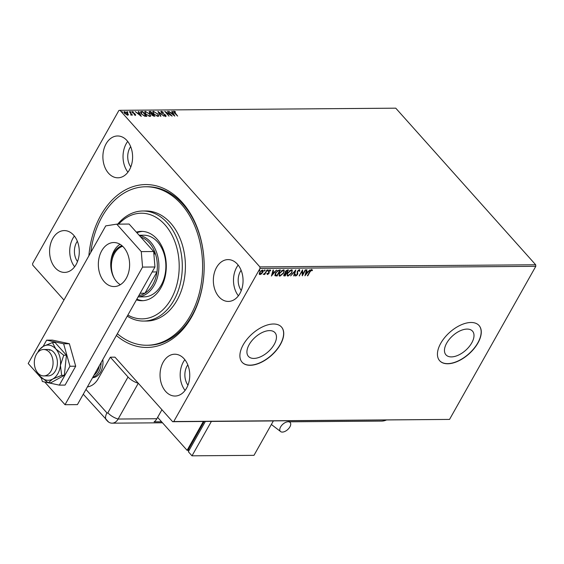 <?xml version="1.0" encoding="UTF-8"?>
<svg xmlns="http://www.w3.org/2000/svg" width="564" height="564" viewBox="0 0 564 564"><rect width="100%" height="100%" fill="white"/><g stroke="black" fill="none" stroke-linecap="round" stroke-linejoin="round"><path stroke-width="0.85" d="M88.865 255.83A81.456 57.859 89.6 0 1 100.907 215.187A81.456 57.859 89.6 0 1 182.179 202.363A81.456 57.859 89.6 0 1 191.725 316.834A81.456 57.859 89.6 0 1 116.367 335.474M146.929 345.26L148.473 345.246A79.249 56.301 -90.4 0 0 192.049 315.452A79.249 56.301 -90.4 0 0 198.401 231.437A79.249 56.301 -90.4 0 0 147.253 186.747L145.709 186.762A79.249 56.301 89.6 0 1 195.44 227.659A79.249 56.301 89.6 0 1 146.929 345.26A79.249 56.301 89.6 0 1 117.347 333.74M471.758 342.891A17.801 9.743 138.2 0 0 472.505 331.131A17.801 9.743 138.2 0 0 459.998 330.878A17.801 9.743 138.2 0 0 446.709 343.088A17.801 9.743 138.2 0 0 445.962 354.848A17.801 9.743 138.2 0 0 458.461 355.101A17.801 9.743 138.2 0 0 471.758 342.891M274.224 344.414A17.801 9.743 138.2 0 0 274.964 332.654A17.801 9.743 138.2 0 0 262.464 332.4A17.801 9.743 138.2 0 0 249.168 344.604A17.801 9.743 138.2 0 0 248.421 356.37A17.801 9.743 138.2 0 0 260.928 356.624A17.801 9.743 138.2 0 0 274.224 344.414M280.407 344.505A26.416 14.467 138.2 0 0 281.514 327.049A26.416 14.467 138.2 0 0 262.958 326.669A26.416 14.467 138.2 0 0 243.225 344.794A26.416 14.467 138.2 0 0 242.118 362.25A26.416 14.467 138.2 0 0 260.674 362.624A26.416 14.467 138.2 0 0 280.407 344.505M242.055 362.18A26.416 14.467 138.2 0 0 260.624 362.455A26.416 14.467 138.2 0 0 280.287 344.364A26.416 14.467 138.2 0 0 281.457 326.979M477.948 342.982A26.416 14.467 138.2 0 0 479.055 325.527A26.416 14.467 138.2 0 0 460.499 325.153A26.416 14.467 138.2 0 0 440.766 343.272A26.416 14.467 138.2 0 0 439.659 360.727A26.416 14.467 138.2 0 0 458.215 361.101A26.416 14.467 138.2 0 0 477.948 342.982M439.596 360.657A26.416 14.467 138.2 0 0 458.165 360.932A26.416 14.467 138.2 0 0 477.828 342.849A26.416 14.467 138.2 0 0 478.991 325.456M186.55 388.18A20.91 14.854 -90.4 0 0 188.228 366.008A20.91 14.854 -90.4 0 0 174.727 354.22A20.91 14.854 -90.4 0 0 163.229 362.081A20.91 14.854 -90.4 0 0 161.558 384.246A20.91 14.854 -90.4 0 0 175.052 396.041A20.91 14.854 -90.4 0 0 186.55 388.18M184.844 359.677A20.91 14.854 -90.4 0 0 183.37 361.926A20.91 14.854 -90.4 0 0 185.077 390.429M129.403 169.94A20.91 14.854 -90.4 0 0 131.081 147.768A20.91 14.854 -90.4 0 0 117.58 135.973A20.91 14.854 -90.4 0 0 106.081 143.841A20.91 14.854 -90.4 0 0 104.41 166.006A20.91 14.854 -90.4 0 0 117.904 177.801A20.91 14.854 -90.4 0 0 129.403 169.94M127.697 141.437A20.91 14.854 -90.4 0 0 126.223 143.686A20.91 14.854 -90.4 0 0 127.929 172.189M76.091 264.551A20.91 14.854 -90.4 0 0 77.769 242.379A20.91 14.854 -90.4 0 0 64.268 230.591A20.91 14.854 -90.4 0 0 52.776 238.452A20.91 14.854 -90.4 0 0 51.098 260.617A20.91 14.854 -90.4 0 0 64.592 272.412A20.91 14.854 -90.4 0 0 76.091 264.551M74.385 236.048A20.91 14.854 -90.4 0 0 72.911 238.297A20.91 14.854 -90.4 0 0 74.624 266.8M239.862 293.569A20.91 14.854 -90.4 0 0 241.533 271.397A20.91 14.854 -90.4 0 0 228.039 259.602A20.91 14.854 -90.4 0 0 216.541 267.47A20.91 14.854 -90.4 0 0 214.863 289.635A20.91 14.854 -90.4 0 0 228.364 301.43A20.91 14.854 -90.4 0 0 239.862 293.569M238.156 265.066A20.91 14.854 -90.4 0 0 236.683 267.315A20.91 14.854 -90.4 0 0 238.389 295.818M241.11 270.255A14.312 10.166 -90.4 0 0 240.363 271.432A14.312 10.166 -90.4 0 0 241.265 290.58M77.338 241.237A14.312 10.166 -90.4 0 0 76.598 242.414A14.312 10.166 -90.4 0 0 77.494 261.562M130.651 146.626A14.312 10.166 -90.4 0 0 129.91 147.803A14.312 10.166 -90.4 0 0 130.806 166.951M187.798 364.866A14.312 10.166 -90.4 0 0 187.051 366.043A14.312 10.166 -90.4 0 0 187.953 385.191M127.506 113.731L128.218 114.978L128.409 114.633L127.802 115.225L124.644 113.406C123.742 112.412 123.713 111.806 124.559 111.587L127.704 113.385L128.409 114.633L127.802 115.225M123.988 111.82L124.961 112.017M130.94 115.007L130.989 114.006L129.339 111.616L132.477 115.127L131.602 114.612L131.391 115.197L130.834 114.703L131.229 114.689L130.982 115.084M135.423 115.169L134.176 114.668L135.015 114.732L134.993 114.259L132.279 112.553L132.251 111.531L133.534 111.996L132.681 111.961L132.681 112.525L134.775 113.695L135.727 115.035M134.852 115.021L134.993 114.259M131.92 111.665L132.582 111.975M132.681 111.961L132.526 112.8M141.36 111.517L142.621 111.51L146.915 116.318L146.09 116.325L144.645 116.163L141.374 113.879L140.422 111.82L142.621 111.51M150.68 111.446L154.98 116.254L151.899 115.077L151.49 114.055L149.538 112.828L149.601 111.453L150.68 111.446L150.623 111.947M149.065 111.665L150.489 111.792M157.983 111.39L164.018 116.184L158.985 112.553L160.923 116.212L160.472 116.212L157.948 111.453M167.438 111.319L172.147 116.121L166.232 112.56L169.024 116.149L164.723 111.341L170.631 114.894L167.438 111.319M174.255 111.637L177.639 116.078L174.325 112.835L173.811 111.143L175.333 111.693L175.446 112.067L174.255 111.637L173.888 112.328M173.416 111.298L174.304 111.637M535.8 266.321L260.018 268.443L259.891 266.899L119.977 110.304L395.759 108.175L535.673 264.77L535.8 266.321L449.536 419.419L172.654 421.717L130.926 375.011M259.891 266.899L535.673 264.77M174.791 116.106L168.685 111.312L171.075 112.842L172.598 112.828L171.78 111.284L172.232 111.284L174.791 116.106M160.846 111.637L161.797 111.735L161.755 112.553L165.767 115.169L165.802 116.297L164.025 115.493L165.365 115.803L165.365 115.19L161.332 112.553L161.311 111.242L163.468 112.285L161.783 111.735L161.466 112.088M166.168 116.135L165.802 116.297M165.16 116.149L165.365 115.19M160.895 111.418L161.311 111.242L161.121 111.587M157.814 113.794L158.752 116.036L158.033 116.353L153.669 113.85L152.745 111.623L153.486 111.305L157.645 114.09M149.756 113.857L150.694 116.092L149.968 116.417L145.604 113.907L144.68 111.679L145.42 111.362L149.587 114.154M141.282 116.36L135.177 111.566L137.567 113.103L139.089 113.089L138.272 111.545L138.723 111.538L141.282 116.36M130.065 111.891L130.77 112.285L130.961 111.94L130.975 112.342L130.256 111.545L130.975 112.342M126.865 111.912L127.57 112.314L127.767 111.968L127.774 112.37L127.062 111.566L127.774 112.37M121.655 111.954L122.36 112.349L122.55 112.003L122.564 112.412L121.845 111.609L122.564 112.412M63.951 300.048L32.74 265.122L32.613 263.571L118.877 110.473L119.977 110.304M262.5 270.064C263.381 270.318 263.466 271.065 262.753 272.313L261.47 273.878L259.933 274.619L259.221 273.9L259.694 272.341L262.5 270.064L263.057 270.262M261.47 273.878L259.687 274.344L259.933 274.619L259.221 273.9M267.188 270.1L264.706 274.499L264.29 274.506L264.65 273.857L263.289 274.442L265.017 273.096L267.188 270.1M268.083 273.935L267.308 274.28L267.555 274.555L267.103 273.935L268.57 273.42L268.598 271.277L270.191 270.001L270.713 270.593L269.028 271.256L269 273.399L267.555 274.555L267.103 273.935M267.555 273.561L267.829 274.019M270.191 270.001L270.713 270.593L270.128 270.614M270.248 271.002L269.352 270.382M274.887 275.606L275.472 272.962L279.201 270.008L280.463 270.001L277.072 276.022L274.971 275.718M288.126 269.944L284.89 275.683L284.122 275.69L283.96 274.485L285.187 273.195L285.201 271.665L287.443 269.944L288.528 269.937L285.137 275.958L283.755 275.803M295.825 269.881L294.175 275.888L293.717 275.895L294.972 271.333L290.629 275.916L295.825 269.881M305.279 269.811L305.702 269.803L302.304 275.824L302.128 271.354L299.181 275.852L302.572 269.832L302.755 274.287L305.279 269.811M310.059 271.777L307.796 275.782L307.38 275.789L309.671 271.721L311.85 269.606L312.484 270.29L312.012 270.755L311.511 270.219L310.059 271.777L309.812 271.503L307.796 275.782M311.85 269.606L312.484 270.29L311.829 270.417M312.012 270.755L311.511 270.219M260.018 268.443L173.754 421.541L449.536 419.419M304.948 275.803L306.534 269.796L306.985 269.796L306.456 271.721L307.979 271.707L310.08 269.775L304.898 275.747M299.35 269.698L299.829 271.009L299.322 271.312L299.033 270.318L297.7 271.347L297.517 274.619L295.762 276.029L295.282 275.021L295.818 274.647L296.114 275.415L297.087 274.647L297.291 271.34L299.759 269.853M299.11 270.325L298.13 270.304M296.544 275.253L295.409 275.895M295.818 274.647L296.114 275.415M291.849 272.884L287.993 276.092L287.245 275.817L287.661 272.948L291.525 269.761L292.258 270.029L291.849 272.884L291.327 273.061M283.791 272.948L279.927 276.156L279.18 275.881L279.603 273.004L283.466 269.825L284.193 270.093L283.791 272.948L283.269 273.124M271.439 276.064L273.025 270.057L273.477 270.057L272.948 271.982L274.471 271.968L276.572 270.029L271.39 276.007M267.956 269.74L268.267 270.516L267.639 271.023L268.203 270.015M264.756 269.768L265.066 270.544L264.438 271.044L265.002 270.043M259.546 269.811L259.856 270.579L259.221 271.087L259.792 270.086M172.654 421.717L173.754 421.541M311.61 269.331L312.237 270.015M311.765 270.48L311.49 270.029L311.765 270.48M311.265 269.944L310.531 270.389M310.214 270.819L309.812 271.503M306.668 269.796L306.456 271.721M307.951 271.707L307.443 272.313M306.041 272.059L305.73 274.351L307.458 272.327L306.041 272.059L305.73 274.351L305.075 275.091M307.458 272.327L306.287 272.334M305.3 269.811L302.205 275.295M299.597 275.845L299.336 275.57L301.881 271.08L302.128 271.354M302.431 270.078L302.755 274.287M299.11 269.423L299.829 271.009M297.51 271.933L297.7 271.347M297.263 271.658L297.82 273.702M297.573 273.427L297.517 274.619M295.571 274.372L295.867 275.14L295.571 274.372M295.388 270.318L294.175 275.888M289.882 274.746L287.746 275.817L287.993 276.092M287.746 275.817L287.132 275.662M292.117 269.909L291.609 272.609M291.623 270.473L290.946 270.107L289.529 270.699M287.957 272.461L287.837 272.666C287.041 274.048 287.118 274.887 288.077 275.197M287.837 272.666L288.077 272.941C287.287 274.323 287.365 275.161 288.324 275.472L287.654 275.091M290.946 270.107L291.193 270.382L288.077 272.941M288.324 275.472L291.433 272.891C292.222 271.517 292.145 270.685 291.193 270.382L291.517 270.318M284.122 275.69L283.664 275.627M285.384 271.369L285.271 272.356L286.498 272.8L287.76 270.558L285.617 271.665L285.666 272.736M287.76 270.558L286.04 270.614M284.383 274.471L285.067 275.345L286.152 273.413L285.694 273.145L285.941 273.413L284.383 274.471L284.136 274.196L284.39 275.07M284.637 275.345L284.193 275.056M285.694 273.145L285.137 273.23M281.817 274.809L279.681 275.881L279.927 276.156M279.681 275.881L279.067 275.718M284.052 269.973L283.544 272.673M283.558 270.537L282.881 270.163L281.464 270.762M279.892 272.525L279.772 272.729C278.976 274.104 279.053 274.95 280.012 275.26M279.772 272.729L280.019 273.004C279.222 274.379 279.3 275.225 280.259 275.535L279.589 275.154M282.881 270.163L283.128 270.438L280.019 273.004M280.259 275.535L283.368 272.948C284.157 271.58 284.08 270.741 283.128 270.438L283.452 270.382M280.061 270.001L277.072 276.022M276.825 275.747L274.837 275.542M275.761 272.475L275.246 274.865L277.002 275.408L279.695 270.621L278.045 270.783L275.888 272.955L275.62 275.246M279.695 270.621L277.805 270.508L276.917 271.072M273.159 270.057L272.948 271.982M274.442 271.968L273.928 272.567M272.208 274.597L271.566 275.352M273.942 272.588L272.532 272.32L272.222 274.612L273.942 272.588L272.779 272.595L272.222 274.612M267.308 274.28L266.857 273.66M267.315 273.286L267.583 273.744M269.952 269.726L270.473 270.318M270.001 270.727L269.691 270.269L270.001 270.727M268.887 271.672L269.028 271.256M268.647 271.397L269.077 272.123M268.831 271.848L269.247 272.722M269 272.447L269 273.399M268.02 270.241L267.392 270.748M266.779 270.107L264.706 274.499M264.41 273.582L263.275 274.315M264.826 270.269L264.192 270.769M259.687 274.344L259.292 274.259M262.909 270.149L262.753 272.313M262.507 272.038L262.288 272.398M262.429 270.642L261.259 270.558M259.912 271.989L259.997 273.801M259.87 272.059L260.237 274.076L259.778 273.766M261.95 270.325L262.197 270.6L260.117 272.334M260.237 274.076L262.338 272.313L262.338 270.473M259.609 270.304L258.982 270.812M171.047 113.188L172.598 112.828M172.041 111.623L174.191 115.683M171.696 113.336L173.719 114.943L172.859 113.329L171.555 113.583M170.603 114.95L171.153 115.571M165.52 112.229L166.19 112.638M161.586 112.081L161.558 112.899M165.605 116.642L165.767 115.169M165.167 116.149L165.174 115.535L165.167 116.149M158.322 112.158L158.935 112.645M160.55 116.212L158.985 112.553M157.962 114.541L158.632 116.184M152.682 111.813L153.486 111.305M153.295 111.644L154.261 111.82M153.274 112.264L153.337 113.456M157.018 116.17L158.026 115.74M153.93 114.125L157.575 115.867L158.153 115.599L157.955 115.937M157.384 116.205L157.575 115.867C158.47 115.592 158.413 114.901 157.398 113.794L153.944 111.792L153.14 112.412M153.944 111.792C153.02 112.053 153.07 112.737 154.085 113.843M152.273 113.787L152.661 114.224M154.092 115.824L154.48 116.262M149.023 111.869L149.404 111.799M151.187 114.027L152.301 113.731L150.708 111.947L149.65 112.328M150.038 112.292L149.763 113.174M153.309 116.106L154.12 115.768L152.745 114.224L152.005 114.598M152.336 114.57L152.111 115.416M153.493 116.113L154.12 115.768M152.153 115.345L153.69 115.768M152.534 114.224L152.308 115.07M151.215 113.963L152.301 113.731M149.805 113.103L151.378 113.681M150.228 111.947L149.953 112.828M149.897 114.605L150.567 116.24M144.617 111.876L145.42 111.362M145.23 111.707L146.203 111.883M145.209 112.328L145.272 113.519M148.952 116.233L149.961 115.803M145.864 114.189L149.509 115.923L150.087 115.655L149.89 116.001M149.319 116.269L149.509 115.923C150.405 115.648 150.348 114.964 149.34 113.857L145.879 111.855L145.075 112.476M145.879 111.855C144.955 112.116 145.004 112.8 146.02 113.907M146.027 115.881L146.414 116.325M140.365 112.025L141.162 111.862M141.635 114.161L144.462 115.705L144.278 116.029L146.055 115.832L142.643 112.003L141.183 112.144L141.028 113.463M144.462 115.705L146.055 115.832M141.183 112.144L141.79 113.879M137.538 113.442L139.089 113.089M138.532 111.883L140.683 115.944M138.187 113.59L140.21 115.204L139.35 113.583L138.046 113.843M134.817 115.077L134.796 114.605L134.817 115.077M132.491 112.306L132.484 112.87L132.491 112.306M135.198 114.584L135.233 115.507M130.77 112.285L130.778 112.687M131.031 114.069L131.567 114.668M130.883 115.105L130.799 114.344M127.57 112.314L127.584 112.715M123.939 112.025L124.362 111.933M124.503 112.405L124.94 112.017L125.06 113.399L127.647 114.753M124.75 112.363L124.863 113.745M124.94 112.017L127.281 113.385L127.224 115.134L127.605 114.971M122.36 112.349L122.367 112.751M127.866 315.072A52.833 37.534 -90.4 0 0 169.926 301.035A52.833 37.534 -90.4 0 0 174.417 240.476A52.833 37.534 -90.4 0 0 118.659 224.134M117.707 224.141A55.032 39.099 89.6 0 1 142.791 210.999A55.032 39.099 89.6 0 1 177.329 239.397A55.032 39.099 89.6 0 1 143.644 321.064A55.032 39.099 89.6 0 1 127.26 316.15M138.109 296.897L144.229 296.847A30.823 21.897 -90.4 0 0 163.095 251.114A30.823 21.897 -90.4 0 0 143.757 235.209L139.125 235.244M142.565 231.402A34.672 24.633 -90.4 0 0 136.911 232.77M136.354 232.149A34.672 24.633 89.6 0 1 141.402 231.374A34.672 24.633 89.6 0 1 163.158 249.267A34.672 24.633 89.6 0 1 141.938 300.718A34.672 24.633 89.6 0 1 136.425 299.879M143.644 321.064L146.739 321.043A55.032 39.099 -90.4 0 0 180.431 239.376A55.032 39.099 -90.4 0 0 145.893 210.978L142.791 210.999M90.804 252.397A79.249 56.301 89.6 0 1 145.709 186.762M136.84 299.153A34.672 24.633 -90.4 0 0 143.101 300.668M110.925 260.899A21.023 14.932 89.6 0 1 113.681 253.053A21.023 14.932 89.6 0 1 121.965 245.685M122.649 246.292A20.36 14.467 -90.4 0 0 114.513 253.462A20.36 14.467 -90.4 0 0 114.605 278.863M139.301 235.449A30.823 21.897 89.6 0 1 157.194 254.265A30.823 21.897 89.6 0 1 154.205 285.313A30.823 21.897 89.6 0 1 138.124 296.868M138.836 295.599A29.716 21.115 -90.4 0 0 144.976 293.209A29.716 21.115 -90.4 0 0 152.816 284.63A29.716 21.115 -90.4 0 0 156.968 271.933A29.716 21.115 -90.4 0 0 155.467 253.941L153.704 251.967M153.866 253.955L155.467 253.941A29.716 21.115 -90.4 0 0 140.774 237.099M140.161 293.245L144.976 293.209L156.968 271.933L152.153 271.968M102.796 359.564A15.411 10.949 89.6 0 1 100.625 371.958A15.411 10.949 89.6 0 1 92.552 377.739M36.336 354.474A13.212 9.384 -90.4 0 0 35.278 368.475A13.212 9.384 -90.4 0 0 43.802 375.92A13.212 9.384 -90.4 0 0 51.063 370.957A13.212 9.384 -90.4 0 0 52.121 356.956A13.212 9.384 -90.4 0 0 43.597 349.504A13.212 9.384 -90.4 0 0 36.336 354.474M94.012 375.145A14.312 10.166 -90.4 0 0 97.382 371.288A14.312 10.166 -90.4 0 0 99.285 365.796M101.125 362.532A15.411 10.949 89.6 0 1 98.77 371.972A15.411 10.949 89.6 0 1 92.778 377.344M101.703 250.811A22.017 15.637 89.6 0 1 113.808 242.534A22.017 15.637 89.6 0 1 128.014 254.949A22.017 15.637 89.6 0 1 126.251 278.285A22.017 15.637 89.6 0 1 114.147 286.561A22.017 15.637 89.6 0 1 99.941 274.146A22.017 15.637 89.6 0 1 101.703 250.811M120.329 284.707A22.017 15.637 89.6 0 1 114.097 250.712A22.017 15.637 89.6 0 1 120.019 244.29M154.959 266.991L142.565 267.089L141.275 251.622L116.727 224.148L129.121 224.049L153.669 251.523L154.959 266.991L77.416 404.614L65.022 404.705L44.753 382.018M116.727 224.148L105.743 225.882L28.2 363.498L41.468 378.345M142.565 267.089L65.022 404.705M141.275 251.622L153.669 251.523M48.264 382.766L59.333 385.127L69.971 366.255L63.626 343.772L46.65 340.155L43.104 346.458M46.65 340.155L52.381 340.113L69.358 343.73L75.703 366.212L65.072 385.085L59.333 385.127M41.2 377.408L42.363 381.511L48.222 382.759M69.971 366.255L75.703 366.212M63.626 343.772L69.358 343.73M43.802 375.92L48.137 375.892A13.212 9.384 -90.4 0 0 51.507 374.982A13.212 9.384 -90.4 0 0 57.239 360.192A13.212 9.384 -90.4 0 0 47.933 349.476L43.597 349.504M50.415 349.92A13.212 9.384 -90.4 0 0 49.526 350.343M37.999 373.164L40.284 376.442L48.236 382.773L52.663 379.079L61.659 375.349L60.419 365.317L63.746 355.242L55.787 348.919L52.403 342.559L43.407 346.282L38.986 349.976L37.894 352.19M52.403 342.559L55.082 342.538L66.418 355.228L64.331 375.335L50.908 382.752L48.236 382.773M61.659 375.349L64.331 375.335M63.746 355.242L66.418 355.228M38.056 373.227A17.611 12.514 -90.4 0 0 40.284 376.442A17.611 12.514 -90.4 0 0 52.663 379.079A17.611 12.514 -90.4 0 0 60.419 365.317A17.611 12.514 -90.4 0 0 55.787 348.919A17.611 12.514 -90.4 0 0 43.407 346.282A17.611 12.514 -90.4 0 0 37.894 352.288M83.268 394.222L108.626 422.076A11.005 7.818 -90.4 0 0 118.13 419.038L138.293 383.252L114.971 357.153L110.325 357.188L128.021 376.999A11.005 4.864 29.4 0 0 138.293 383.252L134.606 379.135M87.399 386.883A22.017 15.637 -90.4 0 0 98.207 378.691L110.325 357.188M87.61 386.509A22.017 15.637 -90.4 0 0 88.428 386.707M161.938 409.725L156.862 418.735A11.005 7.818 89.6 0 1 154.106 421.823L161.572 421.766M107.146 420.765A11.005 7.818 -90.4 0 0 112.074 423.176A11.005 7.818 -90.4 0 0 118.13 419.038L138.293 383.252M289.896 426.885A6.606 3.617 -41.8 0 1 284.961 431.418A6.606 3.617 -41.8 0 1 280.322 431.326A6.606 3.617 -41.8 0 1 280.597 426.955A6.606 3.617 -41.8 0 1 285.532 422.429A6.606 3.617 -41.8 0 1 290.171 422.521A6.606 3.617 -41.8 0 1 289.896 426.885M204.126 421.477L188.355 449.466L189.109 450.305L187.093 450.326L203.35 421.484M187.093 450.326L157.638 417.36M205.359 421.463L188.32 451.701L192 455.825L253.976 455.345L273.364 420.941L211.387 421.421L192 455.825M85.961 389.442L106.941 412.918A0.916 0.656 -90.4 0 0 107.858 412.777L128.021 376.999M156.862 418.735L118.13 419.038A11.005 4.864 -150.6 0 1 107.858 412.777M106.476 420.194A11.005 6.028 -41.8 0 1 106.941 412.918M289.515 421.809L381.659 421.096A11.005 7.818 -90.4 0 0 384.895 420.081M112.074 423.176L162.481 422.788M381.659 421.096A11.005 11.005 0 0 0 386.213 420.074M280.322 431.326L271.369 424.481M288.549 420.822L290.171 422.521"/></g></svg>
